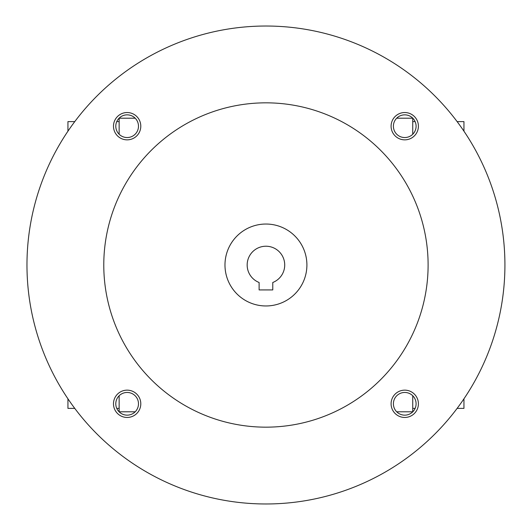 <?xml version="1.0" encoding="UTF-8"?>
<svg xmlns="http://www.w3.org/2000/svg" width="530" height="530" viewBox="0 0 530 530"><rect width="100%" height="100%" fill="white"/><g stroke="black" fill="none" stroke-linecap="round" stroke-linejoin="round"><path stroke-width="0.79" d="M457.118 408.385L463.949 408.385L463.949 398.798M463.949 131.201L463.949 121.615L457.118 121.615M396.692 411.797L412.738 411.797L412.738 395.751M412.738 134.249L412.738 118.203L396.692 118.203M135.19 118.203L119.144 118.203L119.144 134.249M119.144 395.751L119.144 411.797L135.19 411.797M74.763 408.385L67.939 408.385L67.939 398.798M67.939 131.201L67.939 121.615L74.763 121.615M272.771 289.923L259.117 289.923L259.117 282.49A18.775 18.775 0 0 1 250.968 253.671A18.775 18.775 0 0 1 280.913 253.671A18.775 18.775 0 0 1 272.771 282.49L272.771 289.923M26.97 265A238.97 238.97 0 0 0 385.429 471.958A238.97 238.97 0 0 0 385.429 58.042A238.97 238.97 0 0 0 26.97 265M103.781 265A162.16 162.16 0 0 0 347.024 405.437A162.16 162.16 0 0 0 347.024 124.563A162.16 162.16 0 0 0 103.781 265M391.094 126.193A13.654 13.654 0 0 0 411.572 138.025A13.654 13.654 0 0 0 411.572 114.367A13.654 13.654 0 0 0 391.094 126.193M113.486 403.807A13.654 13.654 0 0 0 133.964 415.633A13.654 13.654 0 0 0 133.964 391.975A13.654 13.654 0 0 0 113.486 403.807M113.486 126.193A13.654 13.654 0 0 0 133.964 138.025A13.654 13.654 0 0 0 133.964 114.367A13.654 13.654 0 0 0 113.486 126.193M391.094 403.807A13.654 13.654 0 0 0 411.572 415.633A13.654 13.654 0 0 0 411.572 391.975A13.654 13.654 0 0 0 391.094 403.807M224.978 265A40.969 40.969 0 0 0 286.425 300.477A40.969 40.969 0 0 0 286.425 229.523A40.969 40.969 0 0 0 224.978 265M393.399 403.807A11.349 11.349 0 0 0 410.419 413.632A11.349 11.349 0 0 0 410.419 393.975A11.349 11.349 0 0 0 393.399 403.807M115.792 126.193A11.349 11.349 0 0 0 132.811 136.024A11.349 11.349 0 0 0 132.811 116.368A11.349 11.349 0 0 0 115.792 126.193M115.792 403.807A11.349 11.349 0 0 0 132.811 413.632A11.349 11.349 0 0 0 132.811 393.975A11.349 11.349 0 0 0 115.792 403.807M393.399 126.193A11.349 11.349 0 0 0 410.419 136.024A11.349 11.349 0 0 0 410.419 116.368A11.349 11.349 0 0 0 393.399 126.193M116.759 408.385L119.144 408.385M116.759 121.615L119.144 121.615M412.738 408.385L415.129 408.385M412.738 121.615L415.129 121.615"/></g></svg>
